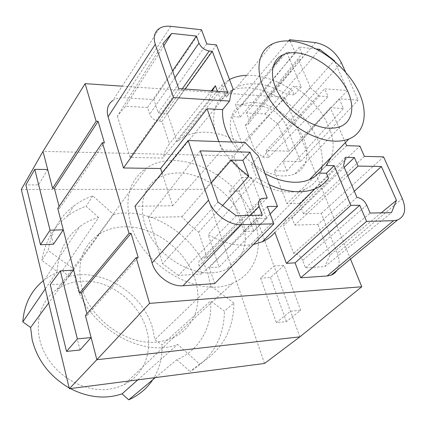 <?xml version="1.0" encoding="UTF-8"?>
<svg xmlns="http://www.w3.org/2000/svg" width="426" height="426" viewBox="0 0 426 426"><rect width="100%" height="100%" fill="white"/><g stroke="black" fill="none" stroke-linecap="round" stroke-linejoin="round"><path stroke-width="0.32" stroke-dasharray="2.13 1.6" d="M245.28 125.233L298.605 59.762L310.437 87.681L254.471 149.574L245.28 125.233L247.543 124.674C249.279 123.54 249.721 121.719 248.859 119.205L246.468 112.938L265.079 113.966L277.944 123.79L334.101 60.891M254.471 149.574L262.634 157.157L268.753 157.3L266.165 150.559L288.812 151.198L277.944 123.79M265.079 113.966L318.92 50.38M298.605 59.762L300.953 59.31C302.716 58.24 303.083 56.386 302.055 53.745L248.859 119.205M290.186 41.034L295.271 53.048L286.687 52.169L301.262 86.979L293.381 86.366C320.703 102.544 339.415 136.336 331.194 157.189M345.348 142.614L330.31 107.687L343.436 108.513L339.171 98.768L358.133 100.099L345.603 72.159M316.348 48.99L299.238 47.158L302.055 53.745M310.437 87.681L319.346 96.052L328.095 96.675L324.687 88.784L347.627 90.557L334.628 61.333M301.262 86.979L294.116 94.87L292.209 90.248L241.979 143.834L231.872 116.66L286.687 52.169M274.908 232.404L328.542 178.286M364.39 156.369L303.525 213.714L321.321 213.373L337.285 253.198L402.309 198.612M321.321 213.373L383.586 156.864M341.359 62.686L286.091 125.484L300.554 161.56L358.133 100.099M345.513 157.327L285.787 217.979L283.386 226.142L343.564 165.831M344.219 167.375L292.002 217.84L285.787 217.979M347.749 175.714L294.792 225.098L292.002 217.84M354.32 191.21L317.871 224.459L294.792 225.098M381.275 212.846L330.033 255.137L317.871 224.459M366.775 205.167L302.646 260.392L305.458 267.768L324.83 266.596L391.483 212.643M305.458 267.768L370.151 213.064M159.5 28.382L112.863 100.472C115.941 98.438 119.701 97.549 124.136 97.794L153.866 99.599L158.238 112.842L167.466 113.316L176.998 141.72L182.876 137.476C189.703 133.652 197.579 131.911 206.498 132.252C218.421 132.853 230.248 136.714 241.979 143.834M176.998 141.72L221.962 85.035L229.523 79.54M246.611 75.322L253.182 75.482C266.239 76.723 279.248 81.643 292.209 90.248M350.497 259.051L284.728 97.309L122.113 86.174M253.348 244.508L246.521 245.269C234.087 245.685 221.296 242.122 208.16 234.588L219.076 267.118L270.137 213.985M214.656 283.615L209.384 267.661L219.076 267.118M162.034 172.807L172.636 205.774L134.999 206.221M295.271 53.048L240.195 117.091L231.872 116.66M240.195 117.091L235.477 104.562L260.717 106.095C272.145 107.847 280.601 114.312 286.091 125.484M300.554 161.56L282.986 161.204L339.171 98.768M303.525 213.714L299.505 203.436L286.884 203.58L274.307 170.847L286.82 171.012L282.986 161.204M337.206 270.095C339.783 265.403 339.81 259.769 337.285 253.198M221.962 85.035L226.446 97.059C228.938 92.868 232.367 89.63 236.734 87.351C242.389 84.47 248.97 83.31 256.484 83.874C266.436 84.731 276.469 88.219 286.586 94.332L293.381 86.366M294.116 94.87L286.586 94.332M269.28 184.73L256.521 177.717L208.16 234.588M265.084 173.648L251.612 164.542L256.521 177.717M302.646 260.392C300.681 256.148 297.694 253.816 293.674 253.39L283.386 226.142M330.033 255.137L324.83 266.596M209.384 267.661L267.347 206.493M172.636 205.774L221.887 149.979L237.644 150.41L244.95 142.444M221.887 149.979L218.863 141.565M153.866 99.599L201.493 29.772M167.466 113.316L216.419 44.911M206.77 43.921L158.238 112.842M21.3 189.442L204.943 189.336L264.525 363.463M199.533 364.049C222.159 350.263 233.608 329.916 233.879 303.008L224.438 311.193L210.561 300.953L162.034 344.911L154.851 339.676L152.609 328.265C143.147 293.338 102.107 267.485 68.719 276.426L113.556 214.48L92.799 195.891C85.935 198.271 79.646 201.599 73.932 205.864C59.88 216.499 51.306 231.366 48.207 250.461L73.65 269.035L75.737 281.98C85.322 325.256 141.363 358.836 177.669 344.464L199.533 364.049L190.076 371.541C212.51 357.883 223.964 337.765 224.438 311.193M113.556 214.48C150.016 205.918 196.024 235.535 207.909 273.966L210.769 285.915L233.879 303.008M267.209 198.021L207.073 257.623L201.913 258.247C199.048 259.722 198.111 262.32 199.112 266.053L201.706 274.03L262.315 215.183M236.206 215.694L178.435 275.436L201.706 274.03M207.073 257.623L198.67 232.223L189.826 224.949L181.875 216.733L148.44 217.388L162.657 263.795L217.984 202.041M148.44 217.388L200.236 150.868M181.875 216.733L211.349 182.908M210.769 285.915L154.851 339.676M73.65 269.035L48.671 302.955M43.308 280.729L44.517 279.786C49.885 275.744 55.833 272.731 62.372 270.739L98.651 217.478C91.819 219.406 85.605 222.388 80.013 226.424C65.881 236.904 58.261 251.926 57.153 271.49L41.87 260.361L48.207 250.461M57.153 271.49L45.284 288.908M178.435 275.436L162.657 263.795M155.394 377.58L176.854 359.693C200.098 349.81 212.595 326.135 210.561 300.953M176.854 359.693L190.076 371.541M98.651 217.478L86.084 206.227C79.273 208.628 73.038 211.962 67.367 216.232C53.5 226.818 45.002 241.526 41.87 260.361M117.39 116.026L130.074 157.418L162.844 158.105C164.122 152.7 166.31 147.944 169.426 143.839L161.997 121.399L159.116 121.266C154.627 120.654 151.496 118.29 149.723 114.184L147.545 107.485L125.532 106.271L117.39 116.026L163.046 43.505M178.696 88.619L130.074 157.418M163.84 45.8L125.532 106.271M147.545 107.485L172.551 70.902M161.997 121.399L185.193 89.071M211.312 90.882L169.426 143.839M227.559 92.011L220.801 100.414L217.441 91.308M220.801 100.414L209.363 99.689L212.244 90.951M209.363 99.689L162.844 158.105M73.709 270.169L63.41 283.892L50.241 284.701M47.691 169.5L38.548 184.916L25.864 184.884M299.845 336.859L273.998 265.989L260.542 278.119L270.467 277.464L284.046 265.409L300.655 310.277L286.389 321.603L276.352 322.61L290.495 311.22L300.655 310.277M266.644 218.389L253.768 231.158L239.274 190.97L251.553 177.626L266.644 218.389L256.713 218.607L241.739 177.551L229.577 190.986L243.96 231.462L256.713 218.607L273.998 265.989L284.046 265.409M286.389 321.603L270.467 277.464M197.808 301.161C196.322 317.908 188.175 330.07 173.361 337.658L165.565 340.486L157.737 341.918C127.028 346.13 89.045 318.696 81.547 286.4C76.685 263.577 82.255 246.356 98.268 234.731L98.763 234.401C106.196 229.619 114.663 227.095 124.168 226.834C153.648 225.679 185.997 249.774 195.001 279.168C197.371 286.586 198.308 293.919 197.808 301.161M148.083 350.763C145.841 366.142 137.816 377.479 124.019 384.784L116.9 387.564L109.221 389.204C85.046 392.607 56.567 376.856 44.576 352.914C32.429 329.01 38.548 301.762 56.999 289.339C64.102 284.557 72.127 281.884 81.084 281.32C116.889 278.199 153.573 315.932 148.083 350.763M130.42 223.054C141.443 265.957 200.034 299.324 232.915 283.029C256.085 273.449 264.061 246.244 254.247 220.183C239.763 176.582 179.5 145.82 146.837 167.833C129.69 179.58 124.216 197.989 130.42 223.054M255.265 102.549C271.964 103.598 291.613 117.065 301.044 133.721C310.559 150.341 308.317 168.068 294.861 173.899L289.648 175.469L283.78 175.965C267.432 175.922 246.659 162.668 236.664 145.676C226.563 128.695 228.853 111.271 240.972 105.169C245.078 103.092 249.844 102.219 255.265 102.549M321.188 170.624C318.733 179.33 313.286 185.539 304.84 189.256C300.463 191.088 295.522 192.014 290.026 192.046C266.969 192.302 237.165 173.595 222.825 149.377C208.33 125.18 211.631 100.536 228.506 91.835C234.556 88.704 241.59 87.426 249.615 88.001C270.723 89.412 295.378 104.881 309.521 125.164C319.441 139.515 323.616 153.333 322.029 166.625M178.947 172.961C201.892 173.222 227.575 190.438 239.013 212.835C250.573 235.179 245.919 260.174 226.52 269.291C222.159 271.325 217.319 272.512 211.988 272.848C189.645 274.365 162.024 257.794 149.558 234.939C136.943 212.116 141.437 187.696 158.259 178.057C164.292 174.591 171.183 172.892 178.947 172.961M260.542 278.119L276.352 322.61M243.96 231.462L253.768 231.158M229.577 190.986L239.274 190.97M204.943 189.336L233.831 155.873L241.739 177.551L251.553 177.626M53.452 244.258L38.548 184.916M80.019 350.002L63.41 283.892M85.429 315.512L87.33 315.357L86.925 313.802M57.75 208.431L59.581 208.41L59.081 206.477M152.7 379.822C159.383 369.422 162.492 357.787 162.034 344.911M69.161 387.942L70.333 388.581M62.372 270.739L68.719 276.426M198.67 232.223L222.617 205.513M137.822 379.854L177.669 344.464M92.799 195.891L86.084 206.227M284.728 97.309L233.831 155.873L43.005 151.368M237.644 150.41L231.771 141.996M233.107 89.007L226.446 97.059M251.612 164.542L258.454 156.124M59.581 208.41L104.381 142.699M138.194 257.56L87.33 315.357M356.945 197.398L293.674 253.39M315.501 42.616L260.717 106.095M286.82 171.012L343.436 108.513M330.31 107.687L274.307 170.847M346.647 145.639L286.884 203.58M299.505 203.436L359.89 146.086M326.167 165.517L318.76 173.116M288.594 40.944L235.477 104.562M299.238 47.158L246.468 112.938M288.812 151.198L347.627 90.557M266.165 150.559L324.687 88.784M268.753 157.3L328.095 96.675M262.634 157.157L319.346 96.052M170.858 26.337L124.136 97.794M264.013 198.042L204.065 257.767M250.243 215.423L199.112 266.053M174.942 77.793L149.723 114.184M182.227 88.864L159.116 121.266M300.964 59.299L247.554 124.664M229.209 79.705L182.876 137.476M173.361 337.658L124.019 384.784M98.763 234.401L56.999 289.339M172.796 337.919L232.915 283.029M98.268 234.731L146.837 167.833M340.358 126.57L294.861 173.899M273.093 66.456L240.972 105.169M304.84 189.256L226.52 269.291M228.506 91.835L158.259 178.057M44.517 279.786L80.013 226.424M67.367 216.232L73.932 205.864M261.75 198.452L201.924 258.241M272.342 43.984L236.734 87.351"/><path stroke-width="0.64" d="M318.92 50.38L319.777 49.363L334.319 60.641L334.101 60.891M345.603 72.159L341.359 62.686C335.4 51.578 326.779 44.884 315.501 42.616L289.627 39.714L290.186 41.034M331.194 157.189L326.167 165.517L334.208 165.661L350.838 205.385L359.752 205.263L366.584 221.392L300.692 277.784L295.069 262.847L359.752 205.263M300.692 277.784L327.099 275.989L393.555 220.684L366.584 221.392M393.555 220.684L397.469 220.018C404.972 216.541 406.585 209.406 402.309 198.612L383.586 156.864L364.39 156.369L359.89 146.086L346.647 145.639L345.348 142.614M319.777 49.363L316.348 48.99M334.628 61.333L334.319 60.641M345.513 157.327L343.564 165.831L356.945 197.398C361.195 198.026 364.47 200.614 366.775 205.167L370.151 213.064L391.483 212.643L396.446 200.321L381.408 166.502L358.074 166.087L354.384 157.545L345.513 157.327M350.838 205.385L286.41 263.332L274.908 232.404C271.591 236.393 267.411 239.508 262.379 241.755L253.348 244.508M269.28 184.73C279.68 189.41 289.563 191.753 298.919 191.759C304.878 191.727 310.234 190.741 314.99 188.809C320.687 186.444 325.203 182.94 328.542 178.286L326.444 173.206L334.208 165.661M354.384 157.545L344.219 167.375M358.074 166.087L347.749 175.714M381.408 166.502L354.32 191.21M396.446 200.321L381.275 212.846M229.523 79.54C234.54 76.968 240.232 75.562 246.611 75.322M122.113 86.174L85.109 83.64L96.132 121.229L98.086 121.314L104.381 142.699L102.416 142.641L129.03 233.389L131.059 233.326L138.194 257.56L136.144 257.655L149.553 303.376L361.765 286.767L350.497 259.051M286.41 263.332L295.069 262.847M183.063 285.755L214.656 283.615L273.812 223.831L241.254 224.683C228.682 225.343 212.787 213.479 208.554 200.188L152.055 262.901C155.65 275.862 170.704 286.916 183.063 285.755L241.254 224.683M208.554 200.188L188.143 140.532L134.999 206.221L152.055 262.901M231.771 141.996C224.939 130.521 221.898 119.733 222.633 109.631L229.55 101.074L173.494 97.543L155.277 44.293L108.087 116.767L123.492 167.977L160.65 168.488L162.034 172.807M108.087 116.767C106.186 109.61 107.778 104.178 112.863 100.472M327.099 275.989L331.124 275.148L333.228 274.136L335.459 272.368L337.206 270.095M326.444 173.206L318.76 173.116L314.51 176.854L309.361 179.676C305.186 181.417 300.463 182.285 295.186 182.275C285.601 182.174 275.563 179.298 265.084 173.648M361.765 286.767L299.845 336.859L96.851 359.714L149.553 303.376M273.812 223.831L267.347 206.493L277.464 206.36L270.137 213.985M188.143 140.532L244.95 142.444L258.454 156.124L277.464 206.36M160.65 168.488L207.073 108.747L218.863 141.565M173.494 97.543L123.492 167.977M222.633 109.631L207.073 108.747M229.55 101.074L230.727 94.657L233.107 89.007L216.419 44.911L206.77 43.921L201.493 29.772L170.858 26.337C166.337 25.853 162.551 26.534 159.5 28.382C154.473 31.785 153.067 37.089 155.277 44.293M77.383 338.904L60.29 270.877L50.241 284.701L66.541 351.418L77.383 338.904L91.127 337.562L96.851 359.714L69.347 388.709L21.3 189.442L43.005 151.368L52.563 188.351L54.379 188.351L59.081 206.477M299.845 336.859L264.525 363.463L69.347 388.709M222.617 205.513L248.8 176.3L242.9 160.309L250.041 152.194L267.209 198.021L261.75 198.452C258.768 199.885 257.9 202.6 259.152 206.599L250.243 215.423M250.041 152.194L200.236 150.868L217.984 202.041L236.206 215.694L262.315 215.183L259.152 206.599M211.349 182.908L231.249 160.07L242.9 160.309M48.671 302.955L30.608 327.482L32.163 339.756C37.408 360.391 49.741 376.451 69.161 387.942M45.284 288.908L22.818 321.875L30.608 327.482M248.8 176.3L239.593 168.627L231.249 160.07M172.551 70.902L196.37 36.061L171.694 33.414L163.046 43.505L178.696 88.619L227.559 92.011L212.297 51.285L209.241 50.987L182.227 88.864M171.694 33.414L163.84 45.8M209.241 50.987C204.453 50.103 201.029 47.478 198.974 43.122L196.37 36.061M185.193 89.071L212.297 51.285M217.441 91.308L215.386 85.733L211.312 90.882M212.244 90.951L215.386 85.733M60.29 270.877L73.709 270.169L79.619 293.035L129.03 233.389M102.416 142.641L57.75 208.431L63.282 229.827L50.06 230.178L40.481 244.721L53.452 244.258L63.282 229.827L73.709 270.169M40.481 244.721L25.864 184.884L34.772 169.346L47.691 169.5M297.135 52.883C314.196 54.634 334.719 69.007 344.991 86.18C355.359 103.332 353.836 121.176 340.358 126.57L335.108 127.965L329.138 128.242C312.46 127.576 290.681 113.321 279.802 95.706C268.817 78.102 270.515 60.588 282.656 54.933C286.762 53.01 291.592 52.323 297.135 52.883M322.029 166.625L321.188 170.624M50.06 230.178L34.772 169.346M66.541 351.418L80.019 350.002L91.127 337.562L85.429 315.512L136.144 257.655M86.925 313.802L81.504 292.907L79.619 293.035M292.177 41.215C314.862 43.761 341.785 62.792 355.311 85.472C368.937 108.103 367.01 131.874 348.846 139.009C344.698 140.623 339.953 141.341 334.628 141.16C312.588 140.532 283.407 121.66 268.843 98.172C254.13 74.699 256.457 51.509 272.342 43.984C277.96 41.306 284.573 40.379 292.177 41.215M43.308 280.729C30.96 290.825 24.128 304.542 22.818 321.875M70.333 388.581C88.235 397.655 105.478 399.418 122.049 393.858L128.7 399.817C138.849 395.312 146.848 388.65 152.7 379.822M128.7 399.817L155.394 377.58M122.049 393.858L137.822 379.854M98.086 121.314L54.379 188.351M96.132 121.229L52.563 188.351M43.005 151.368L85.109 83.64M81.504 292.907L131.059 233.326M289.627 39.714L288.594 40.944M198.974 43.122L174.942 77.793M314.99 188.809L262.379 241.755M282.656 54.933L273.093 66.456M397.458 220.024L331.114 275.159M348.851 139.009L309.361 179.676"/></g></svg>
